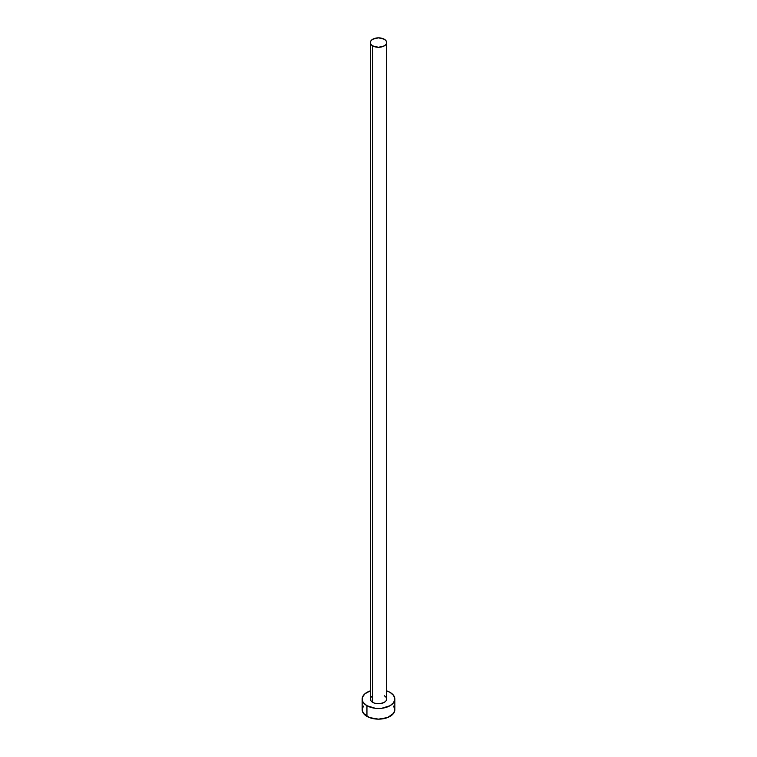 <?xml version="1.0" encoding="UTF-8"?>
<svg xmlns="http://www.w3.org/2000/svg" width="757" height="757" viewBox="0 0 757 757"><rect width="100%" height="100%" fill="white"/><g stroke="black" fill="none" stroke-linecap="round" stroke-linejoin="round"><path stroke-width="1.14" d="M370.334 42.572L370.949 44.37L372.718 45.903L378.5 47.284L384.282 45.903L386.051 44.37L386.666 42.572L386.051 40.764L384.282 39.232L378.5 37.85L372.718 39.232L370.949 40.764L370.334 42.572L370.334 699.042A8.166 4.722 0 0 0 372.718 702.373L372.718 45.903A8.166 4.722 180 0 1 370.334 42.572A8.166 4.722 180 0 1 375.377 38.21A8.166 4.722 180 0 1 384.282 39.232A8.166 4.722 180 0 1 386.666 42.572A8.166 4.722 180 0 1 381.623 46.925A8.166 4.722 180 0 1 372.718 45.903L372.718 702.373A8.166 4.722 0 0 0 381.623 703.395A8.166 4.722 0 0 0 386.666 699.042L386.051 700.85L384.282 702.373L380.09 703.669L376.91 703.669L373.958 702.96L370.949 700.85L370.485 698.124L371.706 696.421M363.398 706.101L362.158 709.716A16.342 9.434 0 0 0 366.946 716.387L366.946 705.713L375.311 708.297L381.689 708.297L390.054 705.713L393.602 702.647L394.842 699.042L393.602 695.428L390.054 692.371L386.666 690.867A16.342 9.434 180 0 1 390.054 692.371A16.342 9.434 180 0 1 394.842 699.042A16.342 9.434 180 0 1 384.755 707.757A16.342 9.434 180 0 1 366.946 705.713L366.946 716.387A16.342 9.434 0 0 0 384.755 718.431A16.342 9.434 0 0 0 394.842 709.716L393.602 706.101M366.946 705.713A16.342 9.434 180 0 1 362.158 699.042A16.342 9.434 180 0 1 370.334 690.867L364.912 693.8L362.471 697.197L362.471 700.878L363.398 702.647L366.946 705.713M384.282 695.702L386.051 697.235L386.666 699.042L386.666 42.572M362.158 699.042L362.158 709.716L363.398 713.321L369.425 717.56L378.5 719.15L387.575 717.56L393.602 713.321L394.842 709.716L394.842 699.042"/></g></svg>
